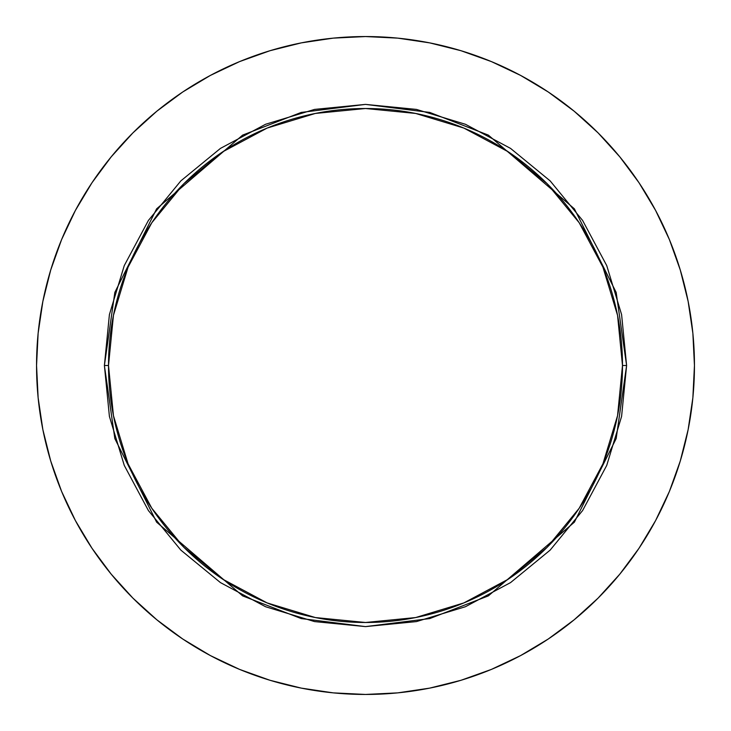 <?xml version="1.0" encoding="UTF-8"?>
<svg xmlns="http://www.w3.org/2000/svg" width="731" height="731" viewBox="0 0 731 731"><rect width="100%" height="100%" fill="white"/><g stroke="black" fill="none" stroke-linecap="round" stroke-linejoin="round"><path stroke-width="1.1" d="M622.492 365.5L626.604 365.5L616.16 438.609L574.383 522.162L488.372 595.884L429.773 618.572L365.5 626.604L301.227 618.572L242.628 595.884L156.617 522.162L114.84 438.609L104.396 365.5L108.508 365.5A256.992 256.992 0 0 1 365.5 108.508A256.992 256.992 0 0 1 622.492 365.5A256.992 256.992 0 0 1 365.5 622.492A256.992 256.992 0 0 1 108.508 365.5L113.442 415.637L128.071 463.847L151.82 508.273L183.783 547.217L222.727 579.18L267.153 602.929L315.363 617.558L365.5 622.492L415.637 617.558L463.847 602.929L508.273 579.18L547.217 547.217L579.18 508.273L602.929 463.847L617.558 415.637L622.492 365.5L617.558 315.363L602.929 267.153L579.18 222.727L547.217 183.783L508.273 151.82L463.847 128.071L415.637 113.442L365.5 108.508L315.363 113.442L267.153 128.071L222.727 151.82L183.783 183.783L151.82 222.727L128.071 267.153L113.442 315.363L108.508 365.5L104.396 365.5L109.412 314.558L124.27 265.581L148.402 220.442L180.868 180.868L220.442 148.402L265.581 124.27L314.558 109.412L365.5 104.396L416.442 109.412L465.419 124.27L510.558 148.402L550.132 180.868L582.598 220.442L606.73 265.581L621.588 314.558L626.604 365.5L621.588 416.442L606.73 465.419L582.598 510.558L550.132 550.132L510.558 582.598L465.419 606.73L416.442 621.588L365.5 626.604L314.558 621.588L265.581 606.73L220.442 582.598L180.868 550.132L148.402 510.558L124.27 465.419L109.412 416.442L104.396 365.5L114.84 292.391L156.617 208.838L242.628 135.116L301.227 112.428L365.5 104.396L429.773 112.428L488.372 135.116L574.383 208.838L616.16 292.391L626.604 365.5L622.492 365.5M36.55 365.5A328.95 328.95 0 0 1 365.5 36.55A328.95 328.95 0 0 1 694.45 365.5A328.95 328.95 0 0 1 365.5 694.45A328.95 328.95 0 0 1 36.55 365.5L38.131 397.746L42.873 429.673L50.713 460.987L61.587 491.387L75.394 520.563L91.987 548.259L111.222 574.182L132.896 598.104L156.818 619.778L182.741 639.013L210.437 655.606L239.613 669.413L270.013 680.287L301.327 688.127L333.254 692.869L365.5 694.45L397.746 692.869L429.673 688.127L460.987 680.287L491.387 669.413L520.563 655.606L548.259 639.013L574.182 619.778L598.104 598.104L619.778 574.182L639.013 548.259L655.606 520.563L669.413 491.387L680.287 460.987L688.127 429.673L692.869 397.746L694.45 365.5L692.869 333.254L688.127 301.327L680.287 270.013L669.413 239.613L655.606 210.437L639.013 182.741L619.778 156.818L598.104 132.896L574.182 111.222L548.259 91.987L520.563 75.394L491.387 61.587L460.987 50.713L429.673 42.873L397.746 38.131L365.5 36.55L333.254 38.131L301.327 42.873L270.013 50.713L239.613 61.587L210.437 75.394L182.741 91.987L156.818 111.222L132.896 132.896L111.222 156.818L91.987 182.741L75.394 210.437L61.587 239.613L50.713 270.013L42.873 301.327L38.131 333.254L36.55 365.5M680.287 270.013L669.413 239.613M548.259 91.987L520.563 75.394M270.013 50.713L239.613 61.587M91.987 182.741L75.394 210.437M50.713 460.987L61.587 491.387M182.741 639.013L210.437 655.606M460.987 680.287L491.387 669.413M639.013 548.259L655.606 520.563"/></g></svg>
